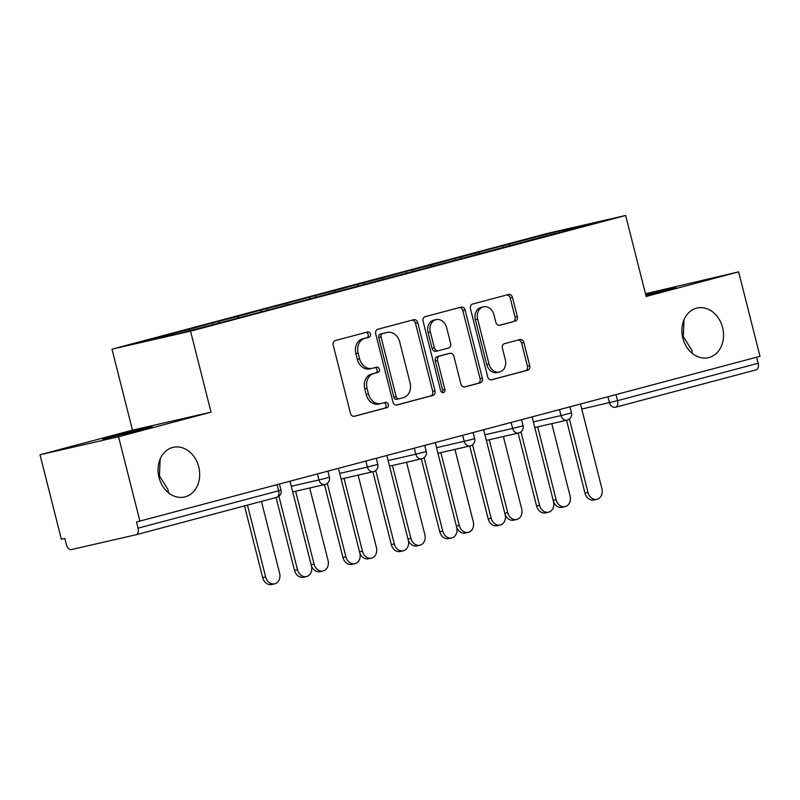 <?xml version="1.0" encoding="UTF-8"?>
<svg xmlns="http://www.w3.org/2000/svg" width="800" height="800" viewBox="0 0 800 800"><rect width="100%" height="100%" fill="white"/><g stroke="black" fill="none" stroke-linecap="round" stroke-linejoin="round"><path stroke-width="1.2" d="M168.41 492.72L167.96 489.5L159.44 475.89L158.98 477.36M198.73 466.88A25.46 20.55 -102.9 0 1 184.55 496.99A25.46 20.55 -102.9 0 1 159 477.45A25.46 20.55 -102.9 0 1 173.17 447.35A25.46 20.55 -102.9 0 1 198.73 466.88M692.28 353.41L691.82 350.19L683.3 336.59L682.84 338.06M722.59 327.58A25.46 20.55 -102.9 0 1 708.41 357.68A25.46 20.55 -102.9 0 1 682.86 338.15A25.46 20.55 -102.9 0 1 697.04 308.04A25.46 20.55 -102.9 0 1 722.59 327.58M370.47 334.04A2.73 2.21 77.1 0 0 367.73 331.94A2.73 2.21 77.1 0 0 367.67 331.96L335.3 340.57A3.91 3.15 77.1 0 0 333.22 345.16L350.46 413.3A3.91 3.15 77.1 0 0 354.38 416.3A3.91 3.15 77.1 0 0 354.46 416.28L386.83 407.67A2.73 2.21 77.1 0 0 388.29 404.45A2.73 2.21 77.1 0 0 385.55 402.35A2.73 2.21 77.1 0 0 385.49 402.37L381.3 403.48A12.5 10.08 77.1 0 1 381.02 403.55A12.5 10.08 77.1 0 1 368.48 393.96L367.05 388.28A12.5 10.08 77.1 0 1 373.73 373.58L377.92 372.46A2.73 2.21 77.1 0 0 379.38 369.25A2.73 2.21 77.1 0 0 376.64 367.15A2.73 2.21 77.1 0 0 376.58 367.16L372.39 368.28A12.5 10.08 77.1 0 1 372.12 368.35A12.5 10.08 77.1 0 1 359.58 358.76L358.14 353.08A12.5 10.08 77.1 0 1 364.82 338.37L369.01 337.26A2.73 2.21 77.1 0 0 370.47 334.04M370.1 368.8A12.5 10.08 77.1 0 1 369.83 368.87A12.5 10.08 77.1 0 1 357.29 359.28L355.85 353.6A12.5 10.08 77.1 0 1 362.53 338.9L366.72 337.78A2.73 2.21 77.1 0 0 368.18 334.57A2.73 2.21 77.1 0 0 365.92 332.43M353.82 416.36L384.54 408.19A2.73 2.21 77.1 0 0 386 404.98A2.73 2.21 77.1 0 0 383.73 402.84M379.01 404.01A12.5 10.08 77.1 0 1 378.73 404.08A12.5 10.08 77.1 0 1 366.19 394.49L364.76 388.81A12.5 10.08 77.1 0 1 371.44 374.1L375.63 372.99A2.73 2.21 77.1 0 0 377.09 369.77A2.73 2.21 77.1 0 0 374.82 367.63M645.69 294.64L675.93 287.41L645.89 295.44M142.04 429.6L102.7 439.21L138.46 429.77L152.07 426.72L142.04 429.6M515.23 321.2A3.91 3.15 77.1 0 0 517.32 316.61L512.49 297.49A3.91 3.15 77.1 0 0 508.57 294.49A3.91 3.15 77.1 0 0 508.48 294.52L472.54 304.07A3.91 3.15 77.1 0 0 470.45 308.67L487.69 376.81A3.91 3.15 77.1 0 0 491.61 379.8A3.91 3.15 77.1 0 0 491.69 379.78L527.64 370.23A3.91 3.15 77.1 0 0 529.73 365.63L523.88 342.54A3.91 3.15 77.1 0 0 519.97 339.54A3.91 3.15 77.1 0 0 519.88 339.56L504.5 343.65A3.91 3.15 77.1 0 0 502.41 348.25L505.31 359.7A10.45 8.43 77.1 0 1 499.49 372.05A10.45 8.43 77.1 0 1 489.01 364.03L477.66 319.18A10.45 8.43 77.1 0 1 483.47 306.83A10.45 8.43 77.1 0 1 493.96 314.84L495.85 322.32A3.91 3.15 77.1 0 0 499.77 325.31A3.91 3.15 77.1 0 0 499.85 325.29L512.94 321.73A3.91 3.15 77.1 0 0 515.03 317.13L510.2 298.02A3.91 3.15 77.1 0 0 506.83 294.95M211.04 412.16L132.48 430.16L40 454.76L118.56 436.75L211.04 412.16L190.55 331.17L625.65 215.47L646.15 296.46L738.63 271.87L760 356.32L136.5 522L138.06 528.17L278.64 490.78L277.11 484.73M118.56 436.75L139.93 521.21M417.75 322.68A3.91 3.15 77.1 0 0 413.83 319.69A3.91 3.15 77.1 0 0 413.74 319.71L377.8 329.27A3.91 3.15 77.1 0 0 375.71 333.86L392.95 402A3.91 3.15 77.1 0 0 396.87 405A3.91 3.15 77.1 0 0 396.96 404.98L432.9 395.42A3.91 3.15 77.1 0 0 434.99 390.82L417.75 322.68L415.46 323.21A3.91 3.15 77.1 0 0 412.09 320.15M425.17 316.67L461.11 307.11A3.91 3.15 77.1 0 1 461.2 307.09A3.91 3.15 77.1 0 1 465.12 310.09L482.36 378.23A3.91 3.15 77.1 0 1 480.27 382.82L464.89 386.91A3.91 3.15 77.1 0 1 464.8 386.93A3.91 3.15 77.1 0 1 460.88 383.94L453.89 356.3A3.91 3.15 77.1 0 0 449.97 353.31A3.91 3.15 77.1 0 0 449.89 353.33L439.68 356.04A3.91 3.15 77.1 0 0 437.59 360.64L444.87 389.41A2.73 2.21 77.1 0 1 443.35 392.64A2.73 2.21 77.1 0 1 440.61 390.54L423.08 321.27A3.91 3.15 77.1 0 1 425.17 316.67M190.55 331.17L111.99 349.18L547.09 233.48L625.65 215.47M503.32 247.29L502.92 245.71L473.44 253.55L479.39 252.19L480.7 253.52M502.92 245.71L559.31 230.94L599.16 221.8L234.72 318.93L178.33 333.71L138.48 342.84L188.91 329.43L190.05 330.59M212.84 324.53L212.44 322.96L188.91 329.43M212.44 322.96L237.33 316.56L238.63 317.89M261.25 311.66L260.85 310.08L237.33 316.56M260.85 310.08L285.74 303.68L287.05 305.02M309.67 298.79L309.27 297.21L285.74 303.68M309.27 297.21L334.15 290.81L335.46 292.14M358.08 285.91L357.68 284.34L334.15 290.81M357.68 284.34L382.57 277.94L383.88 279.27M406.49 273.04L406.09 271.46L382.57 277.94M406.09 271.46L430.98 265.06L432.29 266.4M454.91 260.16L454.51 258.59L430.98 265.06M454.51 258.59L479.39 252.19M460.46 257.22L461.6 258.38M412.05 270.1L413.19 271.26M363.64 282.97L364.77 284.13M315.22 295.84L316.36 297.01M266.81 308.72L267.95 309.88M218.39 321.59L219.53 322.75M40 454.76L61.37 539.22L64.81 538.43L66.37 544.6A5.97 3.52 -104.9 0 0 71.27 549.6L136.09 534.74A5.97 3.52 -104.9 0 0 136.16 534.72A5.97 3.52 -104.9 0 0 138.06 528.17M738.63 271.87L645.46 293.75M756.59 357.23L758.13 363.28A5.97 3.52 75.1 0 1 756.22 369.84A5.97 3.52 75.1 0 1 756.15 369.85L615.71 407.2M132.48 430.16L111.99 349.18M508.88 244.35L510.01 245.51M559.31 230.94L559.36 232.39M158.47 474.92L159.44 475.89L160.17 458.99M682.33 335.62L683.3 336.59L684.03 319.68M396.32 405.06L430.61 395.94A3.91 3.15 77.1 0 0 432.7 391.35L415.46 323.21M382.49 333.67A2.73 2.21 77.1 0 0 381.03 336.89L396.16 396.7A2.73 2.21 77.1 0 0 398.91 398.8A2.73 2.21 77.1 0 0 398.97 398.79L403.38 397.61A12.5 10.08 77.1 0 0 410.07 382.9L399.72 342.02A12.5 10.08 77.1 0 0 387.18 332.43A12.5 10.08 77.1 0 0 386.91 332.5L380.2 334.2A2.73 2.21 77.1 0 0 378.74 337.42L381.03 336.89M398.85 398.81L396.68 399.31A2.73 2.21 77.1 0 1 396.62 399.32A2.73 2.21 77.1 0 1 393.87 397.23L378.74 337.42M385.17 332.9A12.5 10.08 77.1 0 0 384.89 332.96A12.5 10.08 77.1 0 0 384.62 333.03L386.91 332.5M380.2 334.2L384.62 333.03M464.25 387L477.98 383.35A3.91 3.15 77.1 0 0 480.07 378.75L462.83 310.61A3.91 3.15 77.1 0 0 459.46 307.55M447.77 353.81A3.91 3.15 77.1 0 0 447.68 353.83A3.91 3.15 77.1 0 0 447.6 353.85L437.39 356.57A3.91 3.15 77.1 0 0 435.3 361.16L442.58 389.93L444.87 389.41M442.11 392.49A2.73 2.21 77.1 0 0 442.58 389.93M446.63 327.63A10.45 8.43 77.1 0 0 436.15 319.61A10.45 8.43 77.1 0 0 430.34 331.96L434.34 347.77A3.91 3.15 77.1 0 0 438.25 350.76A3.91 3.15 77.1 0 0 438.34 350.74L448.55 348.03A3.91 3.15 77.1 0 0 450.63 343.43L446.63 327.63M436.15 319.61L433.86 320.14A10.45 8.43 77.1 0 0 428.05 332.49L430.34 331.96M438.17 350.78L436.05 351.27A3.91 3.15 77.1 0 1 435.96 351.29A3.91 3.15 77.1 0 1 432.05 348.29L428.05 332.49M499.21 325.38L512.94 321.73M483.47 306.83L481.18 307.35A10.45 8.43 77.1 0 0 475.37 319.7L477.66 319.18M499.49 372.05L497.2 372.57A10.45 8.43 77.1 0 1 486.72 364.56L475.37 319.7M491.06 379.87L525.35 370.75A3.91 3.15 77.1 0 0 527.44 366.15L521.59 343.06A3.91 3.15 77.1 0 0 518.23 340M274.63 583.85L271.65 584.53A8.95 7.22 -102.9 0 1 262.67 577.66L265.65 576.98A8.95 7.22 77.1 0 0 274.63 583.85A8.95 7.22 77.1 0 0 279.61 573.26L261.43 501.41M247.47 505.12L265.65 576.98M244.51 505.91L262.67 577.66M306.47 576.55L303.49 577.23A8.95 7.22 -102.9 0 1 294.51 570.36L297.48 569.68A8.95 7.22 77.1 0 0 306.47 576.55A8.95 7.22 77.1 0 0 311.45 565.97L290.03 481.3M294.51 570.36L276.07 497.52M297.48 569.68L278.91 496.26M295.62 491.24L314.06 564.1A8.95 7.22 77.1 0 0 323.04 570.97L320.07 571.66A8.95 7.22 -102.9 0 1 311.44 565.94M323.04 570.97A8.95 7.22 77.1 0 0 328.03 560.39L309.71 488.01M344.04 478.36L362.47 551.23A8.95 7.22 77.1 0 0 371.46 558.1L368.48 558.78A8.95 7.22 -102.9 0 1 359.86 553.06M371.46 558.1A8.95 7.22 77.1 0 0 376.44 547.52L358.12 475.13M392.45 465.49L410.89 538.36A8.95 7.22 77.1 0 0 419.87 545.23L416.89 545.91A8.95 7.22 -102.9 0 1 408.27 540.19M419.87 545.23A8.95 7.22 77.1 0 0 424.85 534.64L406.54 462.26M440.86 452.62L459.3 525.48A8.95 7.22 77.1 0 0 468.28 532.35L465.31 533.03A8.95 7.22 -102.9 0 1 456.68 527.31M468.28 532.35A8.95 7.22 77.1 0 0 473.27 521.77L454.95 449.39M489.28 439.74L507.72 512.61A8.95 7.22 77.1 0 0 516.7 519.48L513.72 520.16A8.95 7.22 -102.9 0 1 505.1 514.44A8.95 7.22 77.1 0 1 500.12 525.05L497.14 525.74A8.95 7.22 -102.9 0 1 488.16 518.87L469.72 446M516.7 519.48A8.95 7.22 77.1 0 0 521.68 508.9L503.37 436.51M354.88 563.68L351.9 564.36A8.95 7.22 -102.9 0 1 342.92 557.49L345.9 556.81A8.95 7.22 77.1 0 0 354.88 563.68A8.95 7.22 77.1 0 0 359.86 553.09L338.44 468.42M342.92 557.49L324.48 484.62M345.9 556.81L327.32 483.38M403.29 550.8L400.32 551.49A8.95 7.22 -102.9 0 1 391.33 544.62L394.31 543.93A8.95 7.22 77.1 0 0 403.29 550.8A8.95 7.22 77.1 0 0 408.28 540.22L386.85 455.55M391.33 544.62L372.9 471.75M394.31 543.93L375.73 470.51M451.71 537.93L448.73 538.61A8.95 7.22 -102.9 0 1 439.75 531.74L442.73 531.06A8.95 7.22 77.1 0 0 451.71 537.93A8.95 7.22 77.1 0 0 456.69 527.35L435.27 442.68M439.75 531.74L421.31 458.87M442.73 531.06L424.15 457.63M488.16 518.87L491.14 518.19A8.95 7.22 77.1 0 0 500.12 525.05M491.14 518.19L472.56 444.76M483.68 429.8L505.1 514.47M548.54 512.18L545.56 512.86A8.95 7.22 -102.9 0 1 536.58 505.99L539.55 505.31A8.95 7.22 77.1 0 0 548.54 512.18A8.95 7.22 77.1 0 0 553.52 501.6L532.09 416.93M536.58 505.99L518.14 433.13M539.55 505.31L520.97 431.89M537.69 426.87L556.13 499.73A8.95 7.22 77.1 0 0 565.11 506.6L562.13 507.29A8.95 7.22 -102.9 0 1 553.51 501.57M565.11 506.6A8.95 7.22 77.1 0 0 570.09 496.02L551.78 423.64M596.95 499.31L593.97 499.99A8.95 7.22 -102.9 0 1 584.99 493.12L587.97 492.44A8.95 7.22 77.1 0 0 596.95 499.31A8.95 7.22 77.1 0 0 601.93 488.72L580.51 404.05M584.99 493.12L566.55 420.25M587.97 492.44L569.39 419.01M136.16 534.72L276.74 497.34A5.97 3.52 -104.9 0 1 276.67 497.36L136.23 534.7M276.74 497.34A5.97 3.52 -104.9 0 0 278.64 490.78L280.99 490.11A5.97 5.97 0 0 1 276.74 497.34M615.31 407.3L615.44 407.27A5.97 4.82 -102.9 0 1 609.45 402.69L607.95 396.76M616.01 394.61L617.54 400.67L758.13 363.28M581.77 409.04L617.54 400.67A5.97 3.52 75.1 0 1 615.64 407.22A5.97 3.52 75.1 0 1 615.57 407.24A5.97 4.82 -102.9 0 1 615.44 407.27A5.97 5.97 0 0 0 615.64 407.22L756.22 369.84M291.29 486.28L318.97 479.94L317.47 474M327.06 477.91L318.97 479.94A5.97 4.82 -102.9 0 0 324.96 484.51A5.97 5.97 0 0 0 329.41 477.23L327.06 477.91M325.09 484.48A5.97 4.82 -102.9 0 1 324.96 484.51L292.71 491.9M339.7 473.41L367.38 467.06L365.88 461.13M388.11 460.53L415.79 454.19L414.29 448.25M436.53 447.66L464.21 441.31L462.71 435.38M484.94 434.78L512.62 428.44L511.12 422.51M533.35 421.91L561.04 415.57L559.53 409.63M375.47 465.04L367.38 467.06A5.97 4.82 -102.9 0 0 373.37 471.64A5.97 5.97 0 0 0 377.82 464.36L375.47 465.04M373.5 471.61A5.97 4.82 -102.9 0 1 373.37 471.64L341.12 479.03M423.89 452.16L415.79 454.19A5.97 4.82 -102.9 0 0 421.78 458.77A5.97 5.97 0 0 0 426.24 451.49L423.89 452.16M421.91 458.73A5.97 4.82 -102.9 0 1 421.78 458.77L389.54 466.16M472.3 439.29L464.21 441.31A5.97 4.82 -102.9 0 0 470.2 445.89A5.97 5.97 0 0 0 474.65 438.61L472.3 439.29M470.33 445.86A5.97 4.82 -102.9 0 1 470.2 445.89L437.95 453.28M520.71 426.41L512.62 428.44A5.97 4.82 -102.9 0 0 518.61 433.02A5.97 5.97 0 0 0 523.06 425.74L520.71 426.41M518.74 432.99A5.97 4.82 -102.9 0 1 518.61 433.02L486.36 440.41M569.13 413.54L561.04 415.57A5.97 4.82 -102.9 0 0 567.02 420.14A5.97 5.97 0 0 0 571.48 412.86L569.13 413.54M567.15 420.11A5.97 4.82 -102.9 0 1 567.02 420.14L534.78 427.54M362.53 338.9L364.82 338.37M355.85 353.6L358.14 353.08M357.29 359.28L359.58 358.76M375.63 372.99L377.92 372.46M371.44 374.1L373.73 373.58M364.76 388.81L367.05 388.28M366.19 394.49L368.48 393.96M384.54 408.19L386.83 407.67M366.72 337.78L369.01 337.26M432.7 391.35L434.99 390.82M430.61 395.94L432.9 395.42M393.87 397.23L396.16 396.7M462.83 310.61L465.12 310.09M480.07 378.75L482.36 378.23M477.98 383.35L480.27 382.82M447.6 353.85L449.89 353.33M437.39 356.57L439.68 356.04M435.3 361.16L437.59 360.64M432.05 348.29L434.34 347.77M486.72 364.56L489.01 364.03M521.59 343.06L523.88 342.54M527.44 366.15L529.73 365.63M525.35 370.75L527.64 370.23M510.2 298.02L512.49 297.49M515.03 317.13L517.32 316.61M311.15 564.77L314.06 564.1M359.56 551.9L362.47 551.23M407.97 539.02L410.89 538.36M456.39 526.15L459.3 525.48M504.8 513.28L507.72 512.61M553.22 500.4L556.13 499.73M279.48 484.1L280.99 490.11M327.89 471.23L329.41 477.23M376.3 458.36L377.82 464.36M424.72 445.48L426.24 451.49M473.13 432.61L474.65 438.61M521.54 419.73L523.06 425.74M569.96 406.86L571.48 412.86M369.83 368.87L372.12 368.35M378.73 404.08L381.02 403.55M396.62 399.32L398.91 398.8M384.89 332.96L387.18 332.43M447.68 353.83L449.97 353.31M435.96 351.29L438.25 350.76"/></g></svg>
